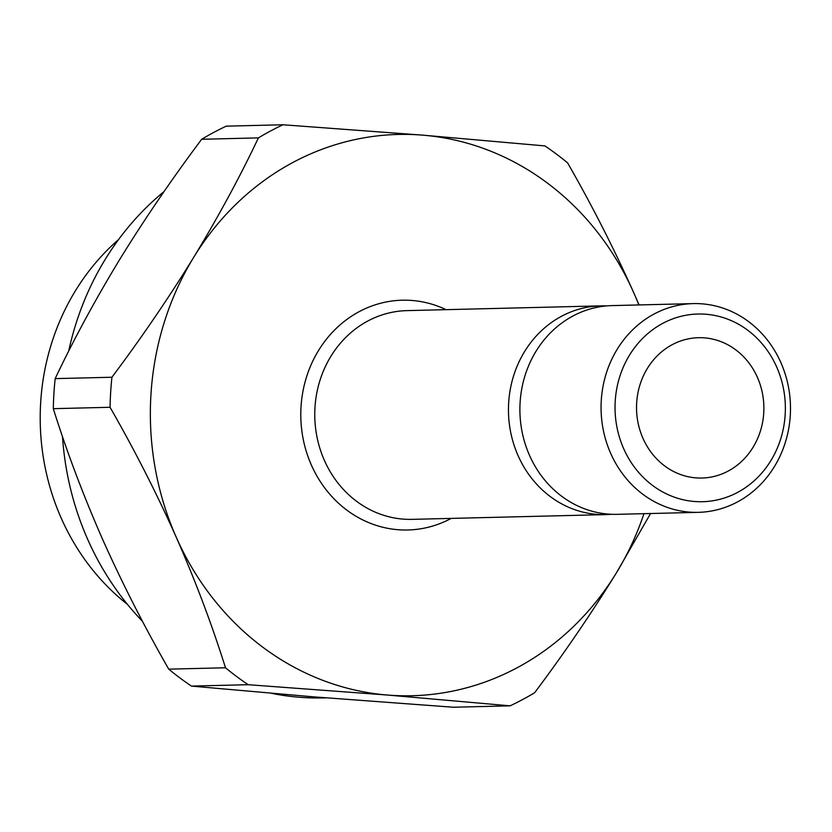 <?xml version="1.0" encoding="UTF-8"?>
<svg xmlns="http://www.w3.org/2000/svg" width="832" height="832" viewBox="0 0 832 832"><rect width="100%" height="100%" fill="white"/><g stroke="black" fill="none" stroke-linecap="round" stroke-linejoin="round"><path stroke-width="1.25" d="M757.39 377.312A70.179 63.669 -91.4 0 1 701.927 478.036A70.179 63.669 -91.4 0 1 643.011 438.422A70.179 63.669 -91.4 0 1 698.485 337.709A70.179 63.669 -91.4 0 1 757.39 377.312M127.483 604.417A228.093 206.929 -91.4 0 1 61.277 518.263A228.093 206.929 -91.4 0 1 118.55 239.585M142.501 621.338A280.727 254.686 -91.4 0 1 87.745 539.49A280.727 254.686 -91.4 0 1 62.494 436.55M68.682 351.156A280.727 254.686 -91.4 0 1 164.008 191.62M611.447 514.28A104.395 94.713 -91.4 0 1 605.727 514.613A104.395 94.713 -91.4 0 1 518.107 455.697A104.395 94.713 -91.4 0 1 600.621 305.874A104.395 94.713 -91.4 0 1 606.341 305.926M698.329 512.346L617.167 514.332A104.395 94.713 -91.4 0 1 529.537 455.416A104.395 94.713 -91.4 0 1 612.05 305.604L693.222 303.607A104.395 94.713 -91.4 0 1 780.842 362.523A104.395 94.713 -91.4 0 1 698.329 512.346A104.395 94.713 -91.4 0 1 610.709 453.43A104.395 94.713 -91.4 0 1 693.222 303.607M623.709 448.739A93.87 85.155 -91.4 0 1 662.761 323.367A93.87 85.155 -91.4 0 1 776.693 367.006A93.87 85.155 -91.4 0 1 737.651 492.367A93.87 85.155 -91.4 0 1 623.709 448.739M326.071 697.85L323.378 697.913A280.727 254.686 -91.4 0 1 271.69 693.368M650.562 513.51L616.418 572.842C591.365 613.475 564.106 653.432 534.643 692.723A315.827 286.52 -91.4 0 1 510.099 705.838L387.66 695.063L248.175 684.705A315.827 286.52 -91.4 0 1 225.493 667.774C211.994 624.749 195.593 581.266 176.29 537.316C156.385 492.856 134.306 449.509 110.053 407.285A315.827 286.52 -91.4 0 1 111.925 377.239C141.471 337.813 168.73 297.856 193.69 257.348C218.369 216.726 239.938 176.904 258.409 137.883A315.827 286.52 -91.4 0 1 282.963 124.769L422.448 135.127A280.727 254.686 -91.4 0 1 633.807 292.874L639.08 304.938M643.958 513.677A280.727 254.686 -91.4 0 1 616.418 572.842A280.727 254.686 -91.4 0 1 387.66 695.063A280.727 254.686 -91.4 0 1 176.29 537.316A280.727 254.686 -91.4 0 1 193.69 257.348A280.727 254.686 -91.4 0 1 422.448 135.127L544.887 145.912A315.827 286.52 -91.4 0 1 567.57 162.843C591.822 205.067 613.902 248.414 633.807 292.874A280.727 254.686 -91.4 0 1 638.841 304.938M258.409 137.883L201.666 139.277A315.827 286.52 -91.4 0 1 226.221 126.162L282.963 124.769M110.053 407.285L53.31 408.668A315.827 286.52 -91.4 0 1 55.172 378.622L111.925 377.239M248.175 684.705L191.422 686.088A315.827 286.52 -91.4 0 1 168.74 669.157L225.493 667.774M191.422 686.088L313.862 696.873L453.346 707.231L510.099 705.838M201.666 139.277C172.12 178.693 144.862 218.66 119.902 259.158C95.222 299.78 73.642 339.602 55.172 378.622M53.31 408.668C66.612 451.173 83.002 494.655 102.502 539.126C122.148 583.066 144.227 626.413 168.74 669.157M605.727 514.613L412.038 519.355A104.395 94.713 -91.4 0 1 324.407 460.439A104.395 94.713 -91.4 0 1 406.921 310.627L600.621 305.874M451.183 518.398A114.92 104.26 -91.4 0 1 311.407 465.13A114.92 104.26 -91.4 0 1 329.472 335.535A114.92 104.26 -91.4 0 1 446.077 309.66"/></g></svg>
